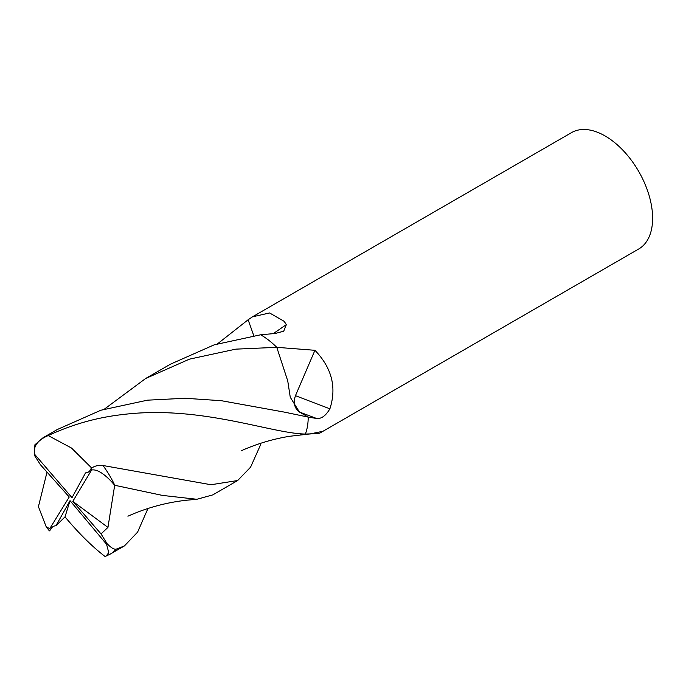 <?xml version="1.0" encoding="UTF-8"?>
<svg xmlns="http://www.w3.org/2000/svg" width="686" height="686" viewBox="0 0 686 686"><rect width="100%" height="100%" fill="white"/><g stroke="black" fill="none" stroke-linecap="round" stroke-linejoin="round"><path stroke-width="1.03" d="M104.349 409.148L145.629 378.518L189.405 359.164L235.864 349.14L276.775 347.33A67.185 38.785 -120 0 0 260.697 334.802A67.185 38.785 -120 0 1 276.775 347.33L314.934 350.306L295.46 395.676C293.102 402.793 294.414 408.239 299.413 412.012L290.264 397.263L287.751 380.953L276.775 347.33L287.751 380.953L290.264 397.263L299.413 412.012L308.228 417.105L284.364 412.115L221.389 400.71L185.066 398.266L147.464 400.178L100.868 410.237L57.255 429.539L43.021 437.754A67.185 38.785 60 0 1 48.312 435.541C72.021 424.488 96.777 417.491 122.562 414.558C200.166 404.817 271.142 433.578 305.39 434.041A67.185 38.785 -120 0 0 308.203 417.105A67.185 38.785 -120 0 1 305.39 434.041L310.252 433.895L321.897 431.485L319.659 433.192L638.7 249.001A67.185 38.785 60 0 0 648.999 195.158A67.185 38.785 60 0 0 605.103 135.957A67.185 38.785 60 0 0 571.515 132.63L252.474 316.829L248.118 319.762L253.786 335.703M273.337 333.602L286.371 324.589L283.712 331.201L275.257 333.473L260.697 334.777L214.246 344.818L170.488 364.163L145.629 378.518M65.016 516.884C78.761 533.314 92.053 546.468 104.881 556.363L106.081 556.072L108.774 552.667L106.57 544.29L70.032 500.66L55.943 525.759L65.016 516.884L70.032 500.66M47.017 472.105L38.425 506.671L46.159 526.685L49.366 530.878L50.55 529.746C51.622 527.208 53.422 525.879 55.943 525.759M46.159 526.685L49.726 528.735L69.235 496.998L40.448 464.756L34.3 455.135A58.782 33.94 60 0 1 34.772 454.449L72.004 497.676L85.536 472.894L87.576 472.594M310.252 433.895L289.492 436.305C272.762 439.049 256.693 443.868 241.275 450.762M260.697 444.545L260.697 443.276L260.697 444.545L250.579 467.166L237.673 480.526L211.022 484.736L102.951 465.502C97.644 465.022 93.588 466.18 90.792 468.984C89.772 471.505 88.022 472.8 85.536 472.894L86.153 472.894M147.97 508.455L137.603 532.113L124.44 545.902L116.14 549.186C113.902 549.512 110.875 547.651 107.042 543.604L101.031 533.905L107.942 527.414L72.802 501.337L101.031 533.905M107.942 527.414L114.691 485.276C109.16 478.682 99.187 468.667 91.624 470.004L72.802 501.337M114.691 485.276L162.393 495.403L196.831 499.279L212.814 494.88L237.673 480.526M91.684 468.015L71.507 448.035L48.226 435.584C41.769 438.234 32.191 444.228 34.772 454.449M43.021 437.754L34.909 444.777L34.3 455.135M300.768 434.718L319.659 433.192M286.371 324.589L284.098 321.297L269.589 312.962L252.474 316.829M316.632 418.477L299.413 412.012L308.228 417.105L316.632 418.477C321.365 418.983 325.781 415.759 329.889 408.813C336.843 387.41 331.853 367.902 314.934 350.306M217.616 343.763L248.118 319.762M50.55 529.746A58.782 33.94 60 0 1 49.726 528.735M116.14 549.186A67.185 38.785 60 0 1 110.197 554.125L124.44 545.902M107.042 543.604A58.782 33.94 60 0 1 106.57 544.29M102.951 465.502A67.185 38.785 60 0 1 114.768 485.285M90.792 468.984A58.782 33.94 60 0 1 91.624 470.004M295.46 395.676L329.889 408.813M106.081 556.072L110.197 554.125M196.831 499.279L186.746 500.205C166.329 502.444 146.71 507.786 127.905 516.206L127.905 516.206"/></g></svg>
